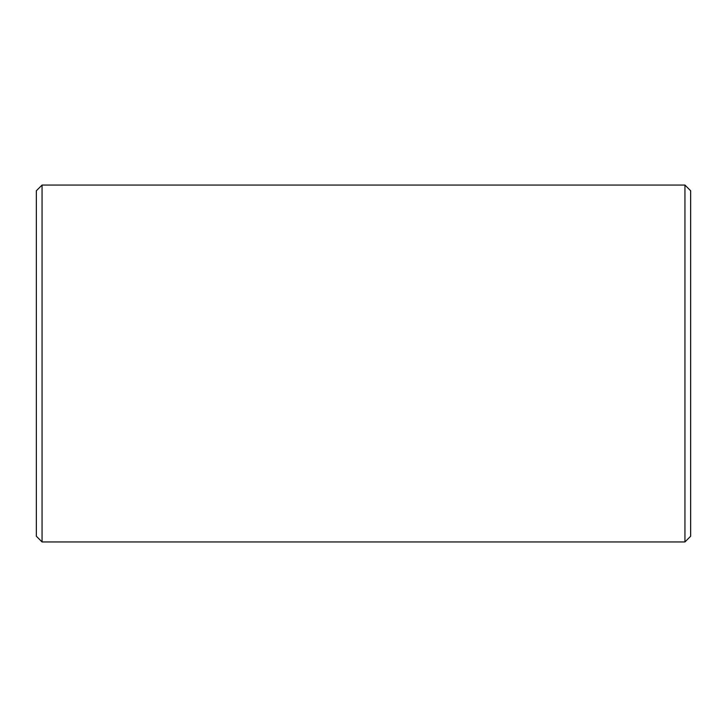 <?xml version="1.0" encoding="UTF-8"?>
<svg xmlns="http://www.w3.org/2000/svg" width="727" height="727" viewBox="0 0 727 727"><rect width="100%" height="100%" fill="white"/><g stroke="black" fill="none" stroke-linecap="round" stroke-linejoin="round"><path stroke-width="1.09" d="M42.057 541.942L42.057 185.058L36.35 190.765L36.35 536.235L42.057 541.942L684.943 541.942L690.65 536.235L690.65 190.765L684.943 185.058L684.943 541.942M42.057 185.058L684.943 185.058"/></g></svg>
